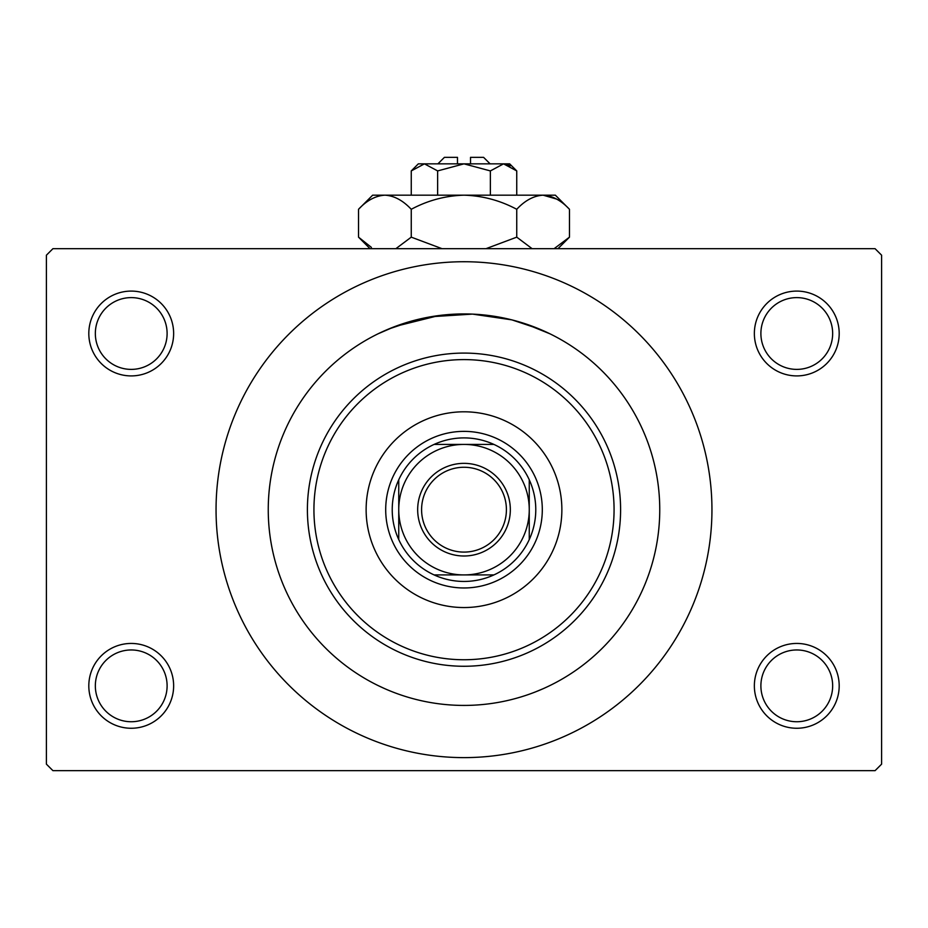 <?xml version="1.0" encoding="UTF-8"?>
<svg xmlns="http://www.w3.org/2000/svg" width="928" height="928" viewBox="0 0 928 928"><rect width="100%" height="100%" fill="white"/><g stroke="black" fill="none" stroke-linecap="round" stroke-linejoin="round"><path stroke-width="1.39" d="M754.36 685.85A42.41 42.41 0 0 1 796.769 643.44A42.41 42.41 0 0 1 839.19 685.85A42.41 42.41 0 0 1 796.769 728.26A42.41 42.41 0 0 1 754.36 685.85M832.66 685.85A35.89 35.89 0 0 0 796.769 649.96A35.89 35.89 0 0 0 760.89 685.85A35.89 35.89 0 0 0 796.769 721.74A35.89 35.89 0 0 0 832.66 685.85M88.81 685.85A42.41 42.41 0 0 1 131.231 643.44A42.41 42.41 0 0 1 173.64 685.85A42.41 42.41 0 0 1 131.231 728.26A42.41 42.41 0 0 1 88.81 685.85M167.11 685.85A35.89 35.89 0 0 0 131.231 649.96A35.89 35.89 0 0 0 95.34 685.85A35.89 35.89 0 0 0 131.231 721.74A35.89 35.89 0 0 0 167.11 685.85M88.81 333.5A42.41 42.41 0 0 1 131.231 291.09A42.41 42.41 0 0 1 173.64 333.5A42.41 42.41 0 0 1 131.231 375.91A42.41 42.41 0 0 1 88.81 333.5M167.11 333.5A35.89 35.89 0 0 0 131.231 297.61A35.89 35.89 0 0 0 95.34 333.5A35.89 35.89 0 0 0 131.231 369.39A35.89 35.89 0 0 0 167.11 333.5M754.36 333.5A42.41 42.41 0 0 1 796.769 291.09A42.41 42.41 0 0 1 839.19 333.5A42.41 42.41 0 0 1 796.769 375.91A42.41 42.41 0 0 1 754.36 333.5M832.66 333.5A35.89 35.89 0 0 0 796.769 297.61A35.89 35.89 0 0 0 760.89 333.5A35.89 35.89 0 0 0 796.769 369.39A35.89 35.89 0 0 0 832.66 333.5M524.796 323.605L549.863 333.767L539.597 329.115L511.896 319.87L472.526 314.105L430.905 316.738M497.095 316.738L481.006 314.662M416.104 319.87L388.403 329.115L378.137 333.767L395.119 326.447L438.793 315.555M378.125 685.583L384.772 688.669L378.125 685.583M543.228 688.669L535.305 691.975M447.076 314.662L463.954 313.931M659.75 509.669A195.75 195.75 0 0 0 464 313.931A195.75 195.75 0 0 0 268.25 509.669A195.75 195.75 0 0 0 464 705.419A195.75 195.75 0 0 0 659.75 509.669A195.75 195.75 0 0 0 464 313.931A195.75 195.75 0 0 0 268.25 509.669A195.75 195.75 0 0 0 464 705.419A195.75 195.75 0 0 0 659.75 509.669M216.05 509.669A247.95 247.95 0 0 0 464 757.619A247.95 247.95 0 0 0 711.95 509.669A247.95 247.95 0 0 0 464 261.731A247.95 247.95 0 0 0 216.05 509.669M875.069 770.669L52.931 770.669L46.4 764.15L46.4 255.2L52.931 248.681L875.069 248.681L881.6 255.2L881.6 764.15L875.069 770.669M366.131 509.669A97.869 97.869 0 0 0 464 607.55A97.869 97.869 0 0 0 561.869 509.669A97.869 97.869 0 0 0 464 411.8A97.869 97.869 0 0 0 366.131 509.669M614.069 509.669A150.069 150.069 0 0 0 464 359.6A150.069 150.069 0 0 0 313.931 509.669A150.069 150.069 0 0 0 464 659.75A150.069 150.069 0 0 0 614.069 509.669M307.4 509.669A156.6 156.6 0 0 1 464 353.081A156.6 156.6 0 0 1 620.6 509.669A156.6 156.6 0 0 1 464 666.269A156.6 156.6 0 0 1 307.4 509.669M464 463.35A46.33 46.33 0 0 1 510.33 509.669A46.33 46.33 0 0 1 464 556A46.33 46.33 0 0 1 417.67 509.669A46.33 46.33 0 0 1 464 463.35M464 552.09A42.41 42.41 0 0 0 506.41 509.669A42.41 42.41 0 0 0 464 467.26A42.41 42.41 0 0 0 421.59 509.669A42.41 42.41 0 0 0 464 552.09M464 437.9A71.769 71.769 0 0 0 434.095 444.419L493.905 444.419A71.769 71.769 0 0 0 464 437.9M464 587.969A78.3 78.3 0 0 1 385.7 509.669A78.3 78.3 0 0 1 464 431.369A78.3 78.3 0 0 1 542.3 509.669A78.3 78.3 0 0 1 464 587.969M434.095 574.919A71.769 71.769 0 0 0 493.905 574.919L434.095 574.919A71.769 71.769 0 0 1 398.75 539.574L398.75 479.776A71.769 71.769 0 0 0 398.75 539.574M529.25 539.574A71.769 71.769 0 0 0 529.25 479.776L529.25 539.574A71.769 71.769 0 0 1 493.905 574.919M529.25 509.669A65.25 65.25 0 0 0 464 444.419A65.25 65.25 0 0 0 398.75 509.669A65.25 65.25 0 0 0 464 574.919A65.25 65.25 0 0 0 529.25 509.669M493.905 444.419A71.769 71.769 0 0 1 529.25 479.776M398.75 479.776A71.769 71.769 0 0 1 434.095 444.419M437.9 163.85L444.431 157.331L457.481 157.331L457.481 163.85M516.745 170.914L509.669 163.85L418.331 163.85L411.255 170.914L424.444 163.85L437.633 170.914L464 163.85L490.367 170.914L503.556 163.85L516.745 170.914L516.745 195.17M490.367 170.914L490.367 195.17M510.319 165.81L505.377 164.001L510.272 165.787M411.255 170.914L411.255 195.17M437.633 170.914L437.633 195.17M371.397 247.382L358.521 237.15L358.521 209.299L372.65 195.17L555.35 195.17L569.479 209.299L569.479 237.15L554.109 248.681M358.521 209.299C366.734 200.471 375.515 195.762 384.888 195.17C394.156 195.715 402.938 200.425 411.255 209.299C427.762 200.448 445.336 195.738 464 195.17C482.595 195.738 500.18 200.448 516.745 209.299C524.946 200.471 533.739 195.762 543.112 195.17C552.369 195.715 561.162 200.425 569.479 209.299M516.745 209.299L516.745 237.15L485.994 248.681M532.115 248.681L516.745 237.15M556.603 199.068L543.112 195.17M384.888 195.17L381.246 195.46L384.888 195.17M411.255 209.299L411.255 237.15L395.885 248.681M442.018 248.681L411.255 237.15M470.519 163.85L470.519 157.331L483.569 157.331L490.1 163.85M556.591 199.068L546.754 195.46M370.04 248.681L358.521 237.15M557.96 248.681L569.479 237.15"/></g></svg>
